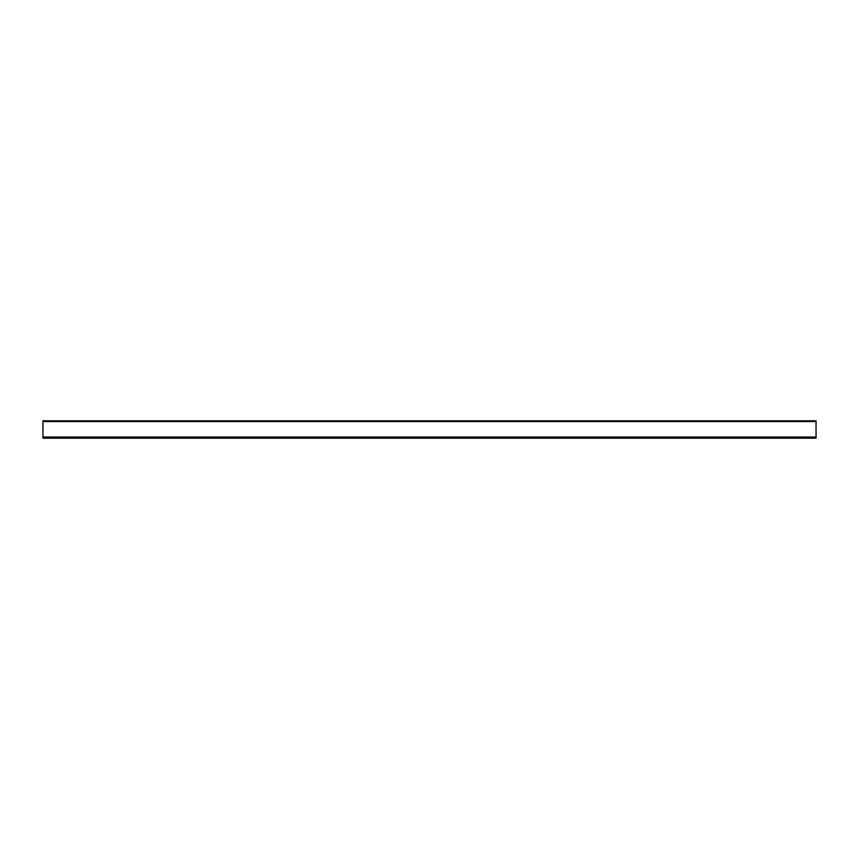 <?xml version="1.0" encoding="UTF-8"?>
<svg xmlns="http://www.w3.org/2000/svg" width="859" height="859" viewBox="0 0 859 859"><rect width="100%" height="100%" fill="white"/><g stroke="black" fill="none" stroke-linecap="round" stroke-linejoin="round"><path stroke-width="1.29" d="M42.95 437.038L42.95 421.576L42.95 437.038L816.05 437.038L816.05 421.576L816.05 437.038L42.95 437.038L42.95 438.197L42.95 437.038L816.05 437.038L816.05 438.197L816.05 437.038L42.95 437.038M816.05 421.576L42.95 421.576L816.05 421.576L816.05 420.803L816.05 421.576L42.95 421.576L42.95 420.803L42.95 421.576L816.05 421.576M42.95 438.197L816.05 438.197L42.95 438.197M816.05 420.803L42.95 420.803L816.05 420.803"/></g></svg>
